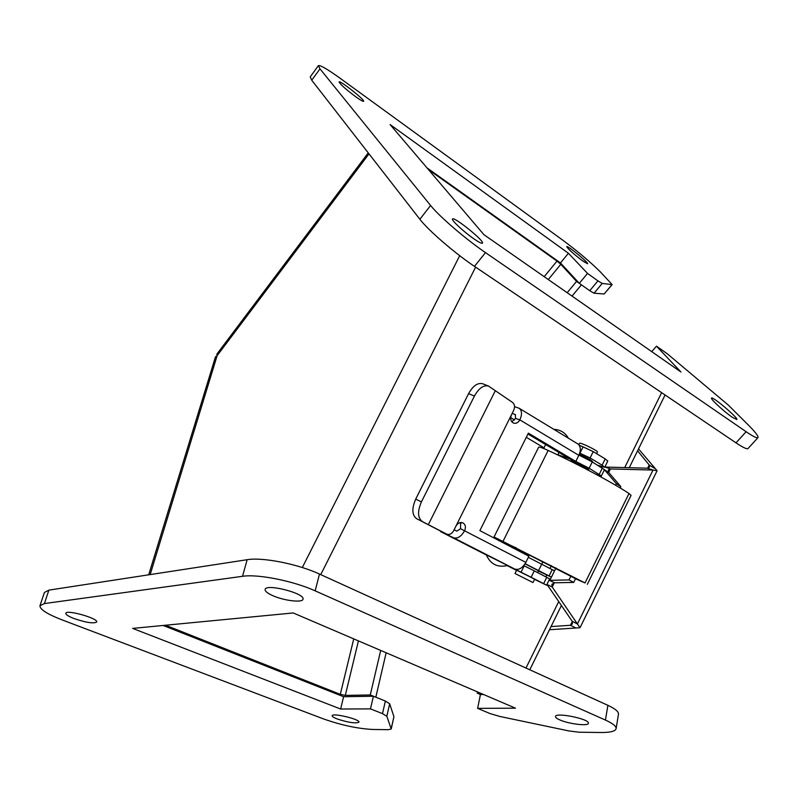<?xml version="1.0" encoding="UTF-8"?>
<svg xmlns="http://www.w3.org/2000/svg" width="798" height="798" viewBox="0 0 798 798"><rect width="100%" height="100%" fill="white"/><g stroke="black" fill="none" stroke-linecap="round" stroke-linejoin="round"><path stroke-width="1.2" d="M585.024 582.959L629.004 493.503C612.375 482.511 578.879 464.636 548.156 450.431C542.45 447.838 539.288 446.74 538.67 447.139L494.042 536.974L585.024 582.959L575.478 578.779M516.136 547.757L512.456 546.44M498.501 539.468L494.042 536.974M629.004 493.503L631.068 495.388M512.525 546.301L516.087 547.857M575.528 578.69L498.58 539.328M546.76 577.293L543.628 583.647L546.55 585.183L549.662 578.859L534.291 570.859L524.206 565.832L521.044 572.216L514.73 569.024C518.83 570.301 522.53 568.086 525.842 562.39L460.566 528.735L456.825 531.129L454.102 529.822M579.707 453.124L590.101 457.942L602.091 465.184L604.714 467.289L597.971 465.354M512.136 413.474L515.309 414.541L515.538 418.451L519.847 419.868L578.809 455.339C581.094 450.062 580.754 446.252 577.822 443.927L519.189 408.277C522.022 410.551 522.241 414.421 519.847 419.868C518.251 422.641 516.206 423.738 513.703 423.149C510.71 421.583 509.962 418.8 511.458 414.82L513.712 410.292C515.109 406.88 514.7 404.247 512.476 402.382L488.546 386.082C483.548 384.845 478.85 388.167 474.441 396.037L421.424 501.882L415.708 499.119L468.566 393.653C472.975 385.813 477.673 382.511 482.68 383.748L488.546 386.082M514.55 419.948L510.67 417.633M578.939 455.079L592.266 461.922L592.505 461.483L589.802 459.319L579.348 454.132M534.55 579.348L546.55 585.183M516.535 570.38L507.219 565.642M446.79 534.151L442.411 532.017L446.79 534.151C449.493 535.019 451.788 533.882 453.643 530.73L455.927 526.151C457.793 523.029 460.117 521.922 462.88 522.83C465.473 524.486 466.062 527.099 464.645 530.67C461.224 536.585 457.513 538.939 453.523 537.742L440.686 531.658L486.341 554.979M521.044 572.216L531.129 577.263L534.291 570.859M543.628 583.647L531.129 577.263M541.792 564.116L542.969 561.732L525.433 552.974L524.855 554.131M604.714 467.289L607.797 461.035L605.193 458.9L602.091 465.184M590.101 457.942L593.233 451.618L605.193 458.9M593.233 451.618L583.069 446.88L579.947 453.194M579.149 445.174L583.069 446.88M514.55 406.681L519.189 408.277M486.291 554.819L507.598 565.513C497.573 567.807 490.471 564.246 486.291 554.819M514.989 573.503L516.635 570.191L531.528 577.582L534.61 579.208L532.974 582.53L514.989 573.503L532.974 582.53M460.566 528.735L460.546 522.51M511.787 421.763L515.538 418.451M578.809 455.339L575.797 461.434L571.388 459.877L527.947 433.992M575.797 461.434L528.376 433.134L479.877 530.61L528.884 556.236L525.842 562.39M442.411 532.017L416.656 518.71C411.958 515.129 411.638 508.595 415.708 499.119M596.635 453.683L597.433 452.057C598.43 450.94 579.498 441.773 579.428 443.339L578.759 444.695M446.73 534.131L428.336 524.645L495.249 390.821M416.656 518.71L428.336 524.645M422.322 521.513C417.643 517.932 417.344 511.388 421.424 501.882M544.017 447.818L526.301 437.304M459.808 522.67L460.935 523.259M461.035 523.528L459.558 522.75M538.401 570.989L551.418 577.173L525.124 563.687M596.126 474.361L601.363 475.927L589.143 468.246L592.266 461.922L604.455 469.663L601.363 475.927M557.912 454.75L569.782 458.92M575.807 461.414L589.143 468.246M588.296 470.002L588.754 469.912C589.672 468.955 570.51 459.628 570.53 461.045L570.54 461.174M551.418 577.173L554.53 570.849L528.346 557.323M525.034 563.837L538.5 570.779M618.47 714.25L618.49 714.08C618.669 711.616 615.138 708.694 607.896 705.332L319.469 574.051C297.933 563.996 262.422 557.004 247.151 559.707L48.887 590.131L44.419 592.465L39.96 605.762L44.409 603.567L242.522 576.306C257.794 573.852 293.464 580.944 315.16 590.849L605.443 720.075C612.724 723.387 616.285 726.22 616.126 728.594C615.487 731.277 610.35 732.584 600.724 732.504L579.119 732.215L568.904 730.938L499.827 716.454L490.012 713.552L477.623 708.365L480.436 694.529L483.498 694.479M477.623 708.365L515.468 708.175L293.215 612.954L132.648 628.405L340.636 709.023L370.462 708.883L382.491 713.621L386.831 716.275L391.229 728.963L393.923 716.684L389.673 703.756L385.374 701.043L373.404 696.245L343.599 696.724L163.171 625.472M391.229 728.963L388.327 729.681L372.895 729.472C357.694 728.694 341.215 725.163 323.459 718.898L62.114 619.896C47.202 614.101 39.82 609.383 39.96 605.762M340.636 709.023L343.599 696.724M370.462 708.883L373.404 696.245M272.876 595.697C267.529 593.323 264.946 591.258 265.126 589.503C265.554 583.188 305.435 593.393 303.011 599.188C302.711 602.959 284.138 600.764 272.876 595.697M73.995 618.54C68.478 616.375 65.765 614.63 65.835 613.303C66.204 609.263 98.633 618.44 96.668 622.011C93.665 623.787 86.104 622.63 73.995 618.54M559.747 719.886C556.844 718.609 555.418 717.502 555.478 716.564C555.179 711.986 589.812 718.978 588.395 723.237C588.595 726.37 568.784 724.005 559.747 719.886M337.165 718.958C333.793 717.641 332.128 716.584 332.168 715.766C332.098 712.554 360.267 719.297 358.95 722.17C355.679 723.666 348.417 722.589 337.165 718.958M318.372 65.655C320.178 64.917 327.549 69.217 340.487 78.533L562.929 240.298C577.832 251.39 590.39 262.013 600.615 272.158L612.156 284.607L602.211 283.44L597.941 280.886L587.547 273.425L568.435 253.265L390.062 124.528L483.897 234.662L680.913 371.978L656.465 346.172L667.387 353.843L728.325 405.085L749.93 426.611C756.005 432.935 758.679 436.616 757.94 437.673C756.963 438.401 753.013 436.416 746.12 431.708L485.483 252.627C465.902 239.3 438.97 216.138 430.591 205.485L319.978 68.857L318.372 65.655L310.223 76.907L311.739 80.219L419.868 219.26C428.047 230.103 454.83 253.255 474.471 266.372L736.005 442.84C742.938 447.469 746.928 449.374 747.995 448.566L748.045 448.506M426.99 167.869L560.475 262.951L579.308 283.33L589.732 290.711L594.041 293.205L604.136 293.993L612.156 284.607M587.547 273.425L579.308 283.33M568.435 253.265L560.475 262.951M656.465 346.172L651.737 351.639M355.589 96.668C345.604 89.147 340.098 84.229 339.07 81.895C339.758 80.019 365.354 100.279 363.599 101.296C363 101.605 360.337 100.059 355.589 96.668M474.122 238.991C464.087 232.158 450.87 219.879 452.526 218.971C453.902 216.218 485.104 241.455 482.451 243.181C481.733 243.679 478.95 242.283 474.122 238.991M582.67 260.926C573.463 253.894 568.156 249.136 566.75 246.632C567.308 245.166 589.064 263.051 587.587 263.759L582.67 260.926M732.255 417.224C724.155 411.748 709.971 398.601 711.547 398.082C712.534 396.097 738.898 418.481 736.793 419.539L732.255 417.224M554.241 582.879L552.206 586.999L547.019 584.465L572.196 621.283L577.413 623.966L580.016 627.737L549.503 629.732M638.52 448.895L657.103 470.73L653.003 470.062L610.42 468.955L608.734 472.366M575.986 628.016L570.45 625.283L551.049 626.58M637.582 450.81L649.213 465.015L654.44 468.276M572.196 621.283L572.405 623.906L570.45 625.283L572.286 621.532M549.014 580.176L554.57 582.799L551.907 584.306L552.206 586.999L577.413 623.966L653.003 470.062L647.437 468.197L649.472 467.089L649.213 465.015L647.677 468.137M600.874 476.935L604.435 469.713L608.884 472.655L608.275 470.012L610.42 468.955L604.944 467.049L647.437 468.197M601.453 467.448L600.455 466.241M608.884 472.655L620.844 486.62L620.176 487.967M575.757 578.201L573.692 582.41L554.57 582.799M573.692 582.41L569.004 579.917L549.852 580.336L555.987 567.907M604.435 469.713L616.395 483.708L620.844 486.62M616.395 483.708L615.627 485.264M571.069 575.727L569.004 579.917M428.416 169.535L557.004 261.086L560.814 264.318L576.575 281.405L581.383 284.806M386.142 652.764L375.828 697.203L370.272 694.968L345.305 695.397L340.307 694.34L165.565 625.243M368.237 152.867L216.857 354.132L217.136 355.669L215.48 356.836L148.697 574.819M572.036 296.088L581.413 284.826M576.575 281.405L567.179 292.706M480.236 693.083L477.204 693.133L477.453 691.896M370.272 694.968L380.686 650.43M477.204 693.133L480.466 694.529M548.156 450.431L503.109 541.184M515.019 414.411L515.558 414.731M514.73 569.024L453.523 537.742M455.927 526.151L511.458 414.82M468.566 393.653L474.441 396.037M516.895 548.465L525.513 552.974M602.37 468.007L599.268 474.291M538.62 570.49L541.772 564.106M552.246 569.582L549.114 575.927M44.409 603.567L48.887 590.131M242.522 576.306L247.151 559.707M315.16 590.849L319.469 574.051M605.443 720.075L607.896 705.332M382.491 713.621L385.374 701.043M386.831 716.275L389.673 703.756M391.21 728.724L393.923 716.684M736.005 442.84L746.12 431.708M485.483 252.627L474.471 266.372M430.591 205.485L419.868 219.26M319.978 68.857L311.739 80.219M611.986 284.637L604.136 293.993M602.211 283.44L594.041 293.205M597.941 280.886L589.732 290.711M302.312 567.538L459.698 255.689M369.005 153.864L217.136 355.669L150.164 574.59M560.814 264.318L548.286 279.539M544.196 276.687L557.004 261.086M320.726 574.63L475.608 267.131M525.982 668.056L558.72 601.582M624.714 467.588L661.622 392.646M340.307 694.34L353.733 638.889M358.422 640.894L345.305 695.397M631.088 495.368L587.348 584.326M511.977 547.398L512.585 546.171M557.802 454.97L559.019 452.506M498.151 540.166L498.64 539.189M543.687 448.486L545.642 444.536M538.54 570.7L537.613 572.575M588.216 470.172L588.525 469.523M568.395 438.202C565.164 432.616 560.316 429.663 553.842 429.344M618.49 714.08L616.126 728.594M747.995 448.566L757.94 437.673M657.103 470.73L580.016 627.737M545.872 576.834L546.77 574.999M550.022 568.415L551.428 565.563M665.073 394.97L629.263 467.708M561.413 605.522L529.782 669.781"/></g></svg>

